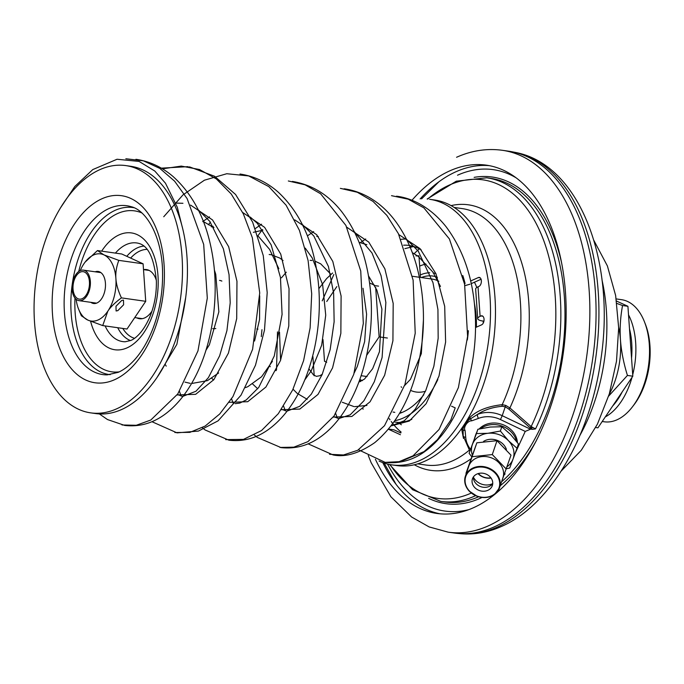 <?xml version="1.0" encoding="UTF-8"?>
<svg xmlns="http://www.w3.org/2000/svg" width="684" height="684" viewBox="0 0 684 684"><rect width="100%" height="100%" fill="white"/><g stroke="black" fill="none" stroke-linecap="round" stroke-linejoin="round"><path stroke-width="1.03" d="M401.115 386.776A61.663 35.97 -81.9 0 0 401.628 387.332M419.677 266.102A70.914 41.365 98.1 0 1 426.012 264.067M429.74 272.771A61.663 35.97 -81.9 0 0 420.292 274.968A61.663 35.97 -81.9 0 1 429.74 272.771M427.158 199.018L456.305 181.183L486.623 177.797A163.416 95.315 98.1 0 1 535.529 428.894L531.143 426.585L509.905 407.955L505.724 405.398L502.193 404.671C487.675 406.296 476.842 410.622 469.694 417.65L467.01 420.309M427.705 199.07A160.86 93.828 -81.9 0 1 539.591 230.491A160.86 93.828 -81.9 0 1 531.143 426.585L530.04 427.714L508.725 409.015L505.237 406.818L502.364 406.287C492.651 407.142 484.366 409.844 477.509 414.401L470.712 418.702C467.865 419.66 462.213 427.825 463.111 429.954L463.179 435.862L469.857 451.115M535.529 428.894L532.426 429.347L530.04 427.714M504.544 473.807L505.108 473.918A163.416 95.315 98.1 0 1 504.125 474.927M504.621 473.584L505.108 473.918M531.861 427.149L530.707 429.124L525.244 431.407L500.457 419.557A25.077 21.195 -161.2 0 0 478.449 418.411L471.558 420.874C467.941 420.395 462.931 427.406 465.077 430.458L465.727 437.238A3.087 1.556 176.5 0 1 463.179 435.888M525.244 431.407L515.052 453.603M517.403 442.539A21.58 18.246 -161.2 0 0 502.372 424.465A21.58 18.246 -161.2 0 0 479.176 428.971M476.671 432.493A21.58 18.246 -161.2 0 0 475.739 434.682A21.58 18.246 -161.2 0 0 475.491 435.469M475.654 435.084A21.58 18.246 18.8 0 1 475.876 434.289M478.449 418.411A3.087 1.163 -111.4 0 1 477.509 414.401A28.164 23.803 -161.2 0 1 502.218 415.692L505.724 405.398M471.558 420.874A3.087 1.146 -110.4 0 1 470.712 418.702L469.686 417.65M465.077 430.458A3.087 1.548 175.5 0 1 463.111 429.954A1.231 0.915 -166.5 0 0 461.717 429.458L463.478 438.401M462.299 427.568L461.709 429.466M530.707 429.124L532.426 429.347M457.511 175.215A172.419 100.565 98.1 0 1 515.975 177.746M387.546 464.043A172.419 100.565 -81.9 0 0 468.95 509.597M481.134 279.474A116.1 67.725 98.1 0 1 481.314 280.32M401.081 432.049A106.371 62.047 98.1 0 1 391.222 421.506M390 419.771A106.371 62.047 98.1 0 1 389.23 418.625M435.862 273.566A61.663 35.97 -81.9 0 0 433.075 272.976M80.208 270.633A15.416 8.995 -81.9 0 0 72.094 286.827A15.416 8.995 -81.9 0 0 79.079 300.669A15.416 8.995 -81.9 0 0 82.277 300.165A15.416 8.995 98.1 0 0 90.382 283.98A15.416 8.995 98.1 0 0 83.405 270.137A15.416 8.995 98.1 0 0 80.208 270.633A33.918 19.785 98.1 0 1 83.893 263.819A33.918 19.785 -81.9 0 1 85.115 262.109L97.47 250.558L103.917 254.867L118.811 260.373C116.417 266.769 115.451 272.822 115.895 278.525C116.246 284.211 118.084 290.666 121.427 297.882C115.168 302.499 110.637 306.919 107.85 311.134L102.711 325.584L87.826 320.078L81.37 315.777L78.489 308.852A33.918 19.785 98.1 0 1 76.121 299.284M82.174 298.694A13.877 8.097 -81.9 0 0 89.467 284.117A13.877 8.097 -81.9 0 0 83.183 271.668A13.877 8.097 -81.9 0 0 80.31 272.112A13.877 8.097 -81.9 0 0 73.008 286.682A13.877 8.097 -81.9 0 0 79.293 299.139A13.877 8.097 -81.9 0 0 82.174 298.694M375.678 287.391L379.133 336.861L366.667 355.321M326.704 362.272L324.507 361.263L322.993 339.555M326.747 301.507L336.819 286.596M369.548 282.954L374.67 285.305M379.133 336.861L387.392 338.033M375.559 285.715L378.551 286.134M359.844 379.415A55.498 32.37 -81.9 0 0 362.349 380.663M432.211 279.081A55.498 32.37 98.1 0 1 438.82 281.286M421.378 277.542A58.585 34.174 98.1 0 1 437.375 277.302M410.58 390.376A58.585 34.174 -81.9 0 0 425.457 391.231M361.126 375.704L367.094 376.551M440.051 513.804A175.891 102.591 98.1 0 1 382.758 462.598M420.121 198.95A175.891 102.591 98.1 0 1 456.04 171.71A175.891 102.591 -81.9 0 1 489.385 165.673M375.371 459.212A175.891 102.591 98.1 0 0 436.939 513.453A175.891 102.591 98.1 0 0 473.396 507.767A175.891 102.591 -81.9 0 0 565.95 323.045A175.891 102.591 -81.9 0 0 486.298 165.152A175.891 102.591 -81.9 0 0 449.841 170.829A175.891 102.591 98.1 0 0 412.076 200.147M502.312 150.292L508.511 151.173A192.845 112.484 98.1 0 1 511.923 151.745A192.845 112.484 98.1 0 1 595.721 327.217A192.845 112.484 98.1 0 1 494.37 526.825A192.845 112.484 98.1 0 1 457.835 533.443A192.845 112.484 98.1 0 1 454.398 533.05L448.2 532.169A192.845 112.484 98.1 0 0 488.171 525.945A192.845 112.484 -81.9 0 0 589.642 323.412A192.845 112.484 -81.9 0 0 502.312 150.292C486.837 148.214 471.584 150.548 456.561 157.277M379.081 461.093A134.124 78.233 -81.9 0 0 391.966 464.889A134.124 78.233 -81.9 0 0 488.248 343.069A134.124 78.233 -81.9 0 0 429.603 199.3L434.562 200.002A134.124 78.233 98.1 0 1 493.207 343.778A134.124 78.233 98.1 0 1 396.925 465.599L391.966 464.889M470.635 280.996L478.321 277.559A4.626 2.702 98.1 0 1 479.279 277.413A4.626 2.702 98.1 0 1 481.374 281.56A4.626 2.702 98.1 0 1 478.945 286.416L478.031 286.827L480.1 316.359L481.006 315.948A4.626 2.702 98.1 0 1 481.964 315.803A4.626 2.702 98.1 0 1 484.058 319.958A4.626 2.702 98.1 0 1 481.63 324.814L475.525 327.542M471.225 283.646L481.066 279.252M394.155 421.925L398.302 422.507L401.354 424.773M467.334 339.999A97.897 57.097 98.1 0 0 468.386 330.731L467.856 330.936M464.513 283.706L465.077 283.475A97.897 57.097 98.1 0 0 462.794 275.541M400.858 432.972L393.993 429.826L388.683 429.073M362.742 408.929L363.324 409.006M395.027 420.669A91.724 53.506 -81.9 0 0 437.854 379.492M406.236 239.041A91.724 53.506 -81.9 0 0 401.123 239.349M423.806 394.762A85.56 49.906 98.1 0 1 399.653 413.384M403.594 245.197A85.56 49.906 98.1 0 1 409.152 245.453M409.391 245.488A85.56 49.906 98.1 0 1 421.327 250.019M470.036 284.176L464.872 285.69M480.1 316.359A12.329 3.446 176 0 0 477.714 318.624A12.329 3.446 176 0 0 482.733 321.018L483.913 321.189M477.714 318.624L475.645 289.093A12.329 3.446 -4 0 1 478.031 286.827M125.847 158.748L143.383 160.826L159.842 168.401L174.608 181.174L187.125 198.608L203.678 244.393L207.303 298.138L197.967 350.909L177.797 393.924L150.771 420.044L136.261 425.286L121.991 424.969M162.459 168.828L181.277 166.092L199.506 169.521L216.383 178.96L231.209 193.974L243.359 213.895L252.362 237.776L259.723 292.914L252.601 349.285L232.962 396.558L219.726 413.974L205.114 426.089L189.904 432.365L174.873 432.519M163.741 216.751L183.004 194.863L204.439 180.191L226.772 173.727L248.668 175.916L268.846 186.629L286.092 205.191L299.43 230.388L308.108 260.578L311.707 293.812L310.117 327.901L303.602 360.622L292.709 389.854L278.32 413.683L261.502 430.561L243.513 439.384L225.677 439.615M288.34 180.978L305.073 184.817L320.599 193.769L345.899 225.421L360.742 271.018L363.324 323.404L353.756 374.387L334.083 415.966L307.92 441.65L293.855 447.165L279.953 447.447M340.375 188.357L357.296 192.255L372.985 201.387L386.853 215.383L398.421 233.689L413.11 280.107L415.222 333.202L404.954 384.468L384.502 425.687L357.741 450.269L343.488 454.971L329.526 454.304M391.504 195.675L408.271 199.206L423.866 207.85L449.405 238.964L464.598 284.168L467.591 336.408L458.417 387.52L439.051 429.501L413.076 455.809L399.037 461.691L385.118 462.367C400.097 464 413.888 459.973 426.508 450.277C457.784 426.765 477.27 372.361 475.423 318.359C474.132 281.782 464.368 251.259 446.13 226.797C430.646 207.303 412.033 198.018 396.489 196.197M402.594 460.691L424.037 451.62L437.409 439.684L450.79 420.079L455.219 407.869L451.56 406.193M185.723 297.335L176.865 344.343L156.833 377.799M190.597 205.097L212.553 219.966L228.653 246.685L236.963 281.278L236.707 318.607L228.422 353.115L213.844 379.663L195.65 394.326L177.088 394.95M242.666 212.476L264.623 227.344L280.722 254.063L289.033 288.657L288.785 325.986L280.491 360.494L265.914 387.041L247.728 401.705L229.157 402.329M294.736 219.855L316.701 234.723L332.8 261.433L341.102 296.035L340.854 333.364L332.569 367.872L317.992 394.42L299.797 409.083L281.235 409.707M346.814 227.233L368.77 242.102L384.87 268.812L393.18 303.414L392.924 340.743L384.639 375.251L370.061 401.799L351.867 416.462L333.305 417.086M398.883 234.612L420.044 248.625L435.905 273.66L444.694 306.304L445.617 342.077L438.983 376.089L426.149 403.663L409.314 421.028L391.265 425.85M60.354 208.073L74.787 186.527L92.776 169.581L117.05 159.252L139.091 161.424L154.798 171.034L165.468 183.209L177.318 207.303L182.252 227.002M136.809 317.88A24.821 14.475 -81.9 0 0 139.502 318.727A24.821 14.475 -81.9 0 0 144.649 317.923A24.821 14.475 -81.9 0 0 151.993 311.1M156.345 280.372A24.821 14.475 -81.9 0 0 146.47 269.573A24.821 14.475 -81.9 0 0 143.649 269.641M90.75 412.871L95.709 413.572A124.873 72.837 -81.9 0 0 121.59 409.536A124.873 72.837 98.1 0 0 187.296 278.397A124.873 72.837 98.1 0 0 130.747 166.297L125.788 165.596A124.873 72.837 98.1 0 1 182.337 277.687A124.873 72.837 98.1 0 1 116.631 408.835A124.873 72.837 -81.9 0 1 90.75 412.871A124.873 72.837 -81.9 0 1 34.2 300.772A124.873 72.837 -81.9 0 1 99.907 169.623A124.873 72.837 98.1 0 1 125.788 165.596M415.983 255.91L418.95 255.773L420.463 277.413M102.711 325.584L127.01 329.03L145.726 301.319L143.101 263.81L121.761 254.003L97.47 250.558M143.101 263.81L118.811 260.373M85.115 262.109A33.918 19.785 -81.9 0 1 103.917 254.867A33.918 19.785 98.1 0 1 115.895 278.525A33.918 19.785 98.1 0 1 107.85 311.134A33.918 19.785 -81.9 0 1 87.826 320.078A33.918 19.785 98.1 0 1 78.489 308.852M90.861 302.337A16.185 9.439 -81.9 0 0 93.597 303.499A16.185 9.439 -81.9 0 0 96.957 302.978A16.185 9.439 -81.9 0 0 105.473 285.98A16.185 9.439 -81.9 0 0 98.145 271.445A16.185 9.439 -81.9 0 0 95.187 271.804M215.802 328.5A24.359 14.21 98.1 0 1 212.715 328.636M219.547 280.397A24.359 14.21 98.1 0 1 221.873 281.081M145.726 301.319L121.427 297.882M116.109 310.981L115.972 306.27L121.769 300.421L123.471 300.079L123.607 304.79L117.81 310.639L116.109 310.981M609.119 394.557A63.21 36.868 -81.9 0 0 620.448 339.837A63.21 36.868 -81.9 0 0 618.661 327.2M608.615 396.156L627.433 375.439C623.586 362.939 621.26 351.072 620.448 339.837C619.687 328.619 620.388 317.179 622.543 305.534L616.891 303.439M616.558 301.071L627.921 306.295L632.811 376.2L597.927 427.825L595.704 427.509M622.543 305.534L627.921 306.295M616.54 300.96A61.663 35.97 98.1 0 1 617.105 301.319M628.519 314.802A61.663 35.97 98.1 0 1 632.709 374.764M632.016 377.38A61.663 35.97 98.1 0 1 605.306 416.915M616.224 298.925L621.525 299.678A61.663 35.97 98.1 0 1 644.473 321.865A61.663 35.97 98.1 0 1 632.435 406.843A61.663 35.97 98.1 0 1 617.011 419.796A61.663 35.97 98.1 0 1 604.229 421.789L602.202 421.498M644.473 321.865L645.371 324.165A58.585 34.174 98.1 0 1 633.931 404.894L632.435 406.843M627.433 375.439L632.811 376.2M478.313 473.55A12.329 10.422 -161.2 0 0 490.898 477.817M478.039 473.627A12.953 10.944 -161.2 0 0 491.061 478.048M488.265 433.263A21.58 18.246 18.8 0 1 508.238 440.479L500.38 431.04L487.88 433.297A21.58 18.246 -161.2 0 0 472.49 444.267L472.379 444.583A21.58 18.246 -161.2 0 0 472.302 455.065M508.238 440.479L508.494 440.752A21.58 18.246 18.8 0 1 513.086 458.947L517.019 448.251L508.494 440.752M507.075 466.719A21.58 18.246 -161.2 0 0 512.966 459.263L513.086 458.947M506.382 468.771L509.7 468.01L512.966 459.263M472.379 444.583L469.104 453.33L471.695 456.715M487.88 433.297L476.423 433.571L472.49 444.267M500.38 431.04L501.834 426.748L490.189 427.038L477.885 429.278L469.104 453.33M517.019 448.251L518.472 443.959L510.486 434.374L501.834 426.748M476.423 433.571L477.885 429.278M516.471 441.317A21.58 18.246 18.8 0 0 502.167 426.141A21.58 18.246 18.8 0 0 481.237 428.269A21.58 18.246 -161.2 0 0 480.784 428.603M475.936 434.468A21.58 18.246 -161.2 0 0 475.209 436.238L474.482 438.384M501.526 481.938L510.999 455.168L497.003 440.684L476.851 442.813L466.24 473.679M476.851 442.813L465.975 473.328M494.515 494.421A18.041 15.245 -161.2 0 0 499.551 487.76L502.92 477.851A18.041 15.245 -161.2 0 0 495.173 459.716A18.041 15.245 -161.2 0 0 473.798 459.588A18.041 15.245 -161.2 0 0 468.762 466.249L465.394 476.158A18.041 15.245 -161.2 0 0 473.08 494.25A18.041 15.245 -161.2 0 0 494.404 494.498M506.28 469.062L492.283 454.578L472.131 456.707M489.402 489.445A10.499 8.875 -161.2 0 0 492.335 485.572A10.499 8.875 -161.2 0 0 487.829 475.012A10.499 8.875 -161.2 0 0 475.389 474.935A10.499 8.875 -161.2 0 0 472.447 478.817A10.499 8.875 -161.2 0 0 476.962 489.368A10.499 8.875 -161.2 0 0 489.402 489.445M473.388 476.953A10.499 8.875 18.8 0 0 473.584 479.185A10.499 8.875 18.8 0 0 480.536 486.581A10.499 8.875 18.8 0 0 490.727 485.546A10.499 8.875 -161.2 0 0 491.215 485.17A10.499 8.875 -161.2 0 0 492.728 483.528M492.668 483.614A13.21 11.158 18.8 0 1 473.379 477.064M497.003 440.684L492.283 454.578M474.397 303.559A71.127 41.485 98.1 0 1 476.406 327.149M474.439 282.21A76.061 44.366 98.1 0 1 476.816 287.477M483.229 321.087A76.061 44.366 98.1 0 1 483.263 323.087M470.9 458.879A134.098 78.224 98.1 0 1 414.333 464.778M451.047 205.619A134.098 78.224 98.1 0 1 522.354 265.041A134.098 78.224 98.1 0 1 509.905 407.955A1.231 0.462 -47.2 0 1 508.725 409.015M390.085 464.581A160.86 93.828 -81.9 0 0 471.285 493.053M414.179 253.696A99.958 58.302 98.1 0 1 419.352 248.856M502.364 406.287A1.231 0.641 -91.3 0 1 502.193 404.671A129.498 75.539 -81.9 0 0 462.076 208.577L454.082 207.44M417.744 463.872L425.739 465.009A129.498 75.539 -81.9 0 0 452.577 460.828A129.498 75.539 -81.9 0 0 469.147 450.303M475.585 495.686A163.416 95.315 98.1 0 1 440.77 501.389L412.589 489.718L389.538 464.479M465.727 437.238A25.077 21.195 -161.2 0 0 470.489 449.268M500.457 419.557L502.218 415.692L530.271 429.099M532.297 427.457L531.246 429.184M501.586 481.793A163.416 95.315 -81.9 0 0 504.399 479.253A163.416 95.315 -81.9 0 0 509.777 473.935A163.416 95.315 -81.9 0 0 539.249 430.313A163.416 95.315 -81.9 0 0 544.849 417.881A163.416 95.315 -81.9 0 0 490.744 178.379L486.623 177.797M440.77 501.389L444.891 501.979A163.416 95.315 -81.9 0 0 478.578 496.781M500.235 485.76A164.955 96.222 98.1 0 0 506.357 480.399A164.955 96.222 -81.9 0 0 536.265 440.787M482.032 497.456A164.955 96.222 98.1 0 1 428.654 498.345M474.14 177.361A164.955 96.222 98.1 0 1 561.521 262.545M511.923 151.745L514.855 152.318A192.691 112.398 98.1 0 1 598.586 327.653A192.691 112.398 98.1 0 1 497.319 527.09A192.691 112.398 -81.9 0 1 460.811 533.708L457.835 533.443M602.023 280.089A143.358 83.619 98.1 0 1 580.041 435.186M398.302 422.507A91.724 53.506 -81.9 0 0 411.811 419.326M400.422 434.742L388.512 429.27M360.622 381.578A85.56 49.906 98.1 0 1 359.929 379.466M409.896 246.633A85.56 49.906 98.1 0 1 413.444 246.394M482.844 316.213L481.006 315.948M480.159 277.824L478.321 277.559M147.094 249.386A45.059 26.283 -81.9 0 0 139.963 250.994A45.059 26.283 -81.9 0 0 130.653 258.09M122.787 328.431A45.059 26.283 -81.9 0 0 134.492 338.289M101.942 198.762A94.452 55.096 98.1 0 1 164.049 264.315A94.452 55.096 98.1 0 1 114.596 379.706A94.452 55.096 98.1 0 1 52.488 314.153A94.452 55.096 98.1 0 1 101.942 198.762M109.089 208.483A85.278 49.744 98.1 0 1 131.063 206.671C146.88 210.262 162.51 238.058 162.578 273.369C162.792 292.572 159.586 310.938 152.968 328.448C147.778 341.769 141.349 352.542 133.688 360.767C128.558 366.197 123.411 370.044 118.264 372.31L107.226 374.875A85.278 49.744 98.1 0 1 64.134 301.755A85.278 49.744 98.1 0 1 109.089 208.483M133.859 207.705A84.329 49.188 -81.9 0 0 115.322 210.253A84.329 49.188 -81.9 0 0 70.914 299.737A84.329 49.188 -81.9 0 0 110.201 374.661M141.759 212.904A81.276 47.41 -81.9 0 0 117.699 213.493A81.276 47.41 -81.9 0 0 78.737 271.497M74.975 298.062A81.276 47.41 -81.9 0 0 119.238 371.857M101.66 251.156A58.995 34.414 98.1 0 1 119.196 234.834A58.995 34.414 98.1 0 1 157.987 275.772A58.995 34.414 98.1 0 1 127.096 347.848A58.995 34.414 98.1 0 1 90.587 321.275M115.425 253.106A49.821 29.061 98.1 0 1 126.343 244.547A49.821 29.061 98.1 0 1 139.177 243.495L139.177 243.495C148.522 246.206 154.251 258.732 156.371 281.073C156.61 293.188 154.593 304.739 150.326 315.717C143.093 333.074 134.551 339.067 130.764 340.461L125.257 341.761A49.821 29.061 98.1 0 1 105.114 325.926M143.897 246.095A48.119 28.07 -81.9 0 0 137.587 247.753A48.119 28.07 -81.9 0 0 126.788 256.312M117.725 327.713A48.119 28.07 -81.9 0 0 130.507 340.572M629.502 328.842A58.841 34.32 98.1 0 1 631.546 358.134M622.235 391.855A58.841 34.32 98.1 0 1 612.676 405.997M483.537 441.428A14.492 12.252 18.8 0 1 506.399 449.405M499.551 487.76A18.041 15.245 -161.2 0 0 491.805 469.626A18.041 15.245 -161.2 0 0 470.43 469.498A18.041 15.245 -161.2 0 0 465.394 476.158C463.812 481.391 465.034 486.333 469.053 490.975L477.364 496.396C483.75 498.439 489.453 497.798 494.472 494.472L499.551 487.76M494.122 494.335A17.579 14.851 -161.2 0 0 495.13 473.114A17.579 14.851 -161.2 0 0 470.66 470.053A17.579 14.851 -161.2 0 0 469.66 491.266A17.579 14.851 -161.2 0 0 494.122 494.335M396.027 484.289L384.151 463.077M421.592 198.873L438.889 181.799M96.555 303.14L79.079 300.669M100.881 272.617L83.405 270.137M257.971 329.132L256.851 328.97M431.903 279.038L412.435 276.276M368.274 455.476L371.156 462.709L390.88 496.772L411.597 517.001L429.15 526.928L448.2 532.169M514.855 152.318C579.622 164.032 615.446 260.758 601.142 357.698C590.925 434.673 551.261 504.826 501.569 526.415C488.171 532.417 474.585 534.845 460.811 533.708M593.883 240.426L607.392 265.931L615.643 295.531L618.669 327.841L616.498 361.246L609.307 393.933L597.423 424.14L581.272 450.286L561.205 471.028M413.786 246.496L404.902 248.625M99.36 413.931L107.474 419.54L124.71 425.431C139.792 427.167 153.738 423.045 166.563 413.068C175.583 405.988 183.509 396.814 190.34 385.545C211.647 350.995 220.65 297.36 211.792 251.344C205.841 219.367 192.939 194.436 173.078 176.532C161.988 167.05 149.608 161.304 135.919 159.295M175.797 203.097L182.944 203.285M182.158 396.233L177.395 394.506M202.72 221.607L209.526 216.862M177.002 432.861L198.445 431.065L218.051 420.865L240.99 395.224L255.483 365.23L264.477 330.141L267.205 292.581L263.263 255.611L252.61 222.069L235.561 194.461L214.511 176.233L189.425 166.845M202.336 427.705L205.089 429.962L228.901 440.188C243.718 441.915 257.458 437.94 270.12 428.261C278.097 422.139 285.245 414.359 291.546 404.919C313.939 371.899 324.43 318.701 316.923 271.873C311.673 237.964 298.805 211.416 278.32 192.23C266.957 182.209 254.183 176.139 240.007 174.035M255.329 228.55L261.57 224.215M281.081 447.618C296.257 449.234 310.177 445.07 322.857 435.135C330.748 429.005 337.793 421.199 343.992 411.725C364.786 380.655 375.208 332.125 370.129 287.648C366.727 257.218 357.168 231.791 341.453 211.347C328.175 194.632 311.81 184.654 292.35 181.422M286.263 410.99L281.543 409.263M261.297 336.613L261.972 329.697M307.757 235.655L313.665 231.619M308.091 443.822L333.099 454.946C345.3 457.476 359.194 453.364 374.781 442.608C401.585 420.002 417.514 384.998 422.567 337.597C424.773 312.904 422.857 289.204 416.804 266.495C412.119 249.463 405.176 234.603 395.968 221.924C388.486 211.647 379.637 203.533 369.42 197.582C361.434 192.991 352.995 190.058 344.112 188.775M338.298 418.326L333.604 416.659M314.212 375.815L312.904 356.535M322.224 300.866L333.852 274.532M360.331 242.658L365.718 238.981M188.16 166.648L161.33 168.153M198.18 209.714L209.791 221.377L223.369 248.754L229.054 274.677L230.209 302.773L226.926 330.62L219.632 355.8L208.398 377.645L195.957 391.248L182.979 396.318M151.933 421.695L177.011 432.861M250.241 217.042L257.329 223.343L271.172 244.915L280.457 277.456L282.082 314.452L274.293 355.928L258.766 387.383L246.249 399.935L239.768 403.09L235.108 403.663M210.373 222.172L208.423 224.762M179.465 391.436L181.174 396.079M302.311 224.455L313.802 235.971L328.44 266.521L333.63 293.197L334.134 321.762L330.133 349.712L322.155 374.533L311.305 394.155L299.66 406.347L287.126 411.075M262.417 229.559L257.877 235.809M231.551 398.789L233.253 403.457M254.431 435.067L257.364 437.452L281.107 447.627M277.499 331.894L276.516 369.847M283.612 406.185L285.313 410.81M354.406 231.816L372.011 253.003L381.056 275.678L385.87 302.533L382.091 357.527L374.319 381.732L363.897 400.79L350.199 414.812L339.247 418.42M406.441 239.195L418.283 251.182L432.972 282.603L437.931 309.553L438.17 338.247L433.878 366.171L425.653 390.795L415.308 409.092L404.304 420.745L391.282 425.833M335.69 413.555L337.392 418.215M358.578 449.824L385.152 462.367M423.439 319.753L421.335 353.637L410.46 379.329L404.586 385.537M393.052 412.05L394.796 412.358M368.419 275.746L376.833 290.05L381.911 309.04L379.458 351.696L372.669 368.659L364.461 379.107L358.852 382.108M342.274 402.26L353.859 406.553M279.508 332.176L280.594 360.22M293.034 389.179L297.164 393.36L307.21 399.319M314.948 261.143L320.711 263.844L330.355 273.711M322.241 374.328L319.761 375.755L316.427 376.337M271.052 254.687L279.859 258.09L283.065 260.544M276.156 370.583L275.515 370.54M252.721 384.083L257.723 388.768M262.853 230.166L253.362 232.321M211.809 378.278L213.511 380.073M259.706 295.839L259.561 319.488L254.568 341.042M214.331 269.906L215.759 274.344L218.846 311.853L209.398 344.762L205.97 350.225M213.151 226.293L211.373 226.891M165.075 364.179L166.203 366.128M184.996 382.117L190.229 383.365M400.106 412.606L402.115 412.452M440.462 286.451L433.058 272.275L418.232 256.372L412.307 252.635M354.654 406.655L366.923 405.441M366.855 244.71L359.1 242.341M316.41 376.337L313.52 374.96L308.877 368.804M318.906 288.631L326.627 278.559L332.646 272.993M354.192 373.011L357.313 366.479L364.632 341.649L366.598 314.204L363.016 288.272M318.325 236.578L316.692 236.262M270.283 366.735L269.744 366.008M281.475 277.824L286.28 272.155M310.091 260.313L311.964 260.484M304.654 380.124L311.254 370.813L321.66 345.232L325.729 315.153L322.643 284.715L312.289 258.056L305.252 248.121M269.171 254.516L271.069 254.687M245.462 387.623L247.788 386.699L261.587 376.73L272.429 361.297M278.833 268.709L269.616 249.412L257.979 235.903M191.554 383.519L207.432 380.655L218.615 372.977M213.955 227.61L203.456 221.625M143.512 269.624L149.155 270.428M134.739 317.581L142.323 318.659"/></g></svg>
